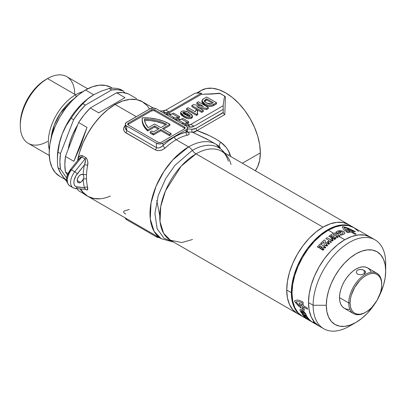 <?xml version="1.0" encoding="UTF-8"?>
<svg xmlns="http://www.w3.org/2000/svg" width="406" height="406" viewBox="0 0 406 406"><rect width="100%" height="100%" fill="white"/><g stroke="black" fill="none" stroke-linecap="round" stroke-linejoin="round"><path stroke-width="0.61" d="M80.515 174.778A4.664 2.695 -60 0 1 82.844 174.544A4.664 2.695 -60 0 1 83.2 174.824A4.664 2.695 -60 0 1 83.2 179.249A4.664 2.695 -60 0 1 80.515 182.395L77.211 180.492L77.769 182.284L79.251 182.837L81.291 181.842L83.2 179.249A56.926 32.866 120 0 0 84.377 187.729L75.846 186.669L74.8 185.694L74.141 184.238L73.912 182.395L74.141 180.294L75.846 175.889L84.377 164.983A56.926 32.866 120 0 0 83.2 174.824L82.022 174.326L79.87 175.219L78.678 176.478L77.465 178.889L77.211 180.492L80.515 182.395A4.664 2.695 -60 0 1 78.18 182.629A4.664 2.695 -60 0 1 77.465 178.889A4.664 2.695 -60 0 1 80.515 174.778M231.06 164.496A51.323 29.633 120 0 0 221.6 151.25A51.323 29.633 120 0 0 196.052 153.859A9.333 5.39 60 0 1 192.327 150.372L175.082 165.186L165.734 178.523L158.203 195.499L154.904 213.536L157.142 228.74L164.014 238.261L173.189 241.829L164.014 238.261L157.142 228.74L154.904 213.536L158.203 195.499L165.734 178.523L175.082 165.186L192.327 150.372A9.333 5.39 -120 0 0 188.597 146.886L176.194 139.725A54.592 31.521 120 0 0 165.12 147.992A2.334 0.903 47.3 0 1 162.994 145.49A56.926 32.866 -60 0 1 174.544 136.868A2.334 1.345 -120 0 0 176.194 139.725A54.592 31.521 120 0 0 165.12 147.992L162.923 149.51L160.329 150.448L157.701 150.621L155.422 149.921L124.85 132.112L123.774 130.311L123.723 128.169L125.525 125.134C122.932 128.017 122.998 130.565 125.728 132.777A2.334 1.345 120 0 0 126.702 130.473L126.702 126.012L125.693 125.139L125.337 124.104L126.124 122.612L149.799 108.869L153.098 108.077L156.396 108.869L186.09 126.012L187.1 126.885L187.455 127.915L187.1 128.946L186.09 129.824L162.994 143.156L159.695 143.942L156.396 143.156L126.702 126.012A4.664 2.695 180 0 1 125.337 124.104A4.664 2.695 180 0 1 126.702 122.201L149.799 108.869A4.664 2.695 180 0 1 156.396 108.869L186.09 126.012A4.664 2.695 180 0 1 187.455 127.915A4.664 2.695 180 0 1 186.09 129.824L162.994 143.156A4.664 2.695 180 0 1 156.396 143.156L126.702 126.012L126.702 130.473L156.396 147.617L156.396 143.156L156.396 147.617L158.01 148.012L159.817 147.652L162.314 146.155L162.994 145.49L162.994 143.156L162.994 145.49L168.708 140.73L174.544 136.868L180.381 133.99L186.09 132.158L186.09 129.824L186.09 132.158L186.887 132.057M182.248 114.736L181.558 115.329M224.985 153.204L215.89 144.186L207.233 139.228L192.774 132.346A54.592 31.521 120 0 0 187.821 132.133L188.897 133.117L189.16 133.985L188.602 134.696L187.267 135.208A54.592 31.521 120 0 0 176.194 139.725L188.597 146.886L172.748 159.969L163.948 171.388L156.092 186.176L151.022 202.939L150.276 218.971L154.113 231.405L161.299 238.738A54.592 31.521 -60 0 1 152.93 194.992A54.592 31.521 -60 0 1 188.597 146.886A54.592 31.521 -60 0 1 215.89 144.186A54.592 31.521 -60 0 1 220.311 147.738M215.926 144.201A54.592 31.521 120 0 0 188.597 146.886A9.333 5.39 60 0 1 192.327 150.372A52.958 30.577 -60 0 1 224.513 152.93A52.958 30.577 -60 0 0 192.327 150.372A9.333 5.39 -120 0 0 196.052 153.859L181.157 166.155L165.496 190.8L160.725 206.563L160.03 221.63L163.633 233.323L170.393 240.215L181.807 242.534L192.515 239.52M228.411 161.218C226.35 155.437 224.122 152.138 221.717 151.316A51.323 29.633 120 0 0 196.052 153.859A51.323 29.633 120 0 0 162.527 199.087A51.323 29.633 120 0 0 170.393 240.215L297.349 313.513A51.323 29.633 -60 0 1 289.483 272.385A51.323 29.633 -60 0 1 323.014 227.157L196.052 153.859L323.014 227.157A51.323 29.633 -60 0 1 348.678 224.614A51.323 29.633 -60 0 1 350.88 226.132A51.323 29.633 120 0 0 348.678 224.614L343.177 222.579L336.904 222.331L330.093 223.879L323.014 227.157L315.934 232.049L309.123 238.368L302.851 245.863L297.349 254.247L292.838 263.205L289.483 272.385L287.418 281.439L286.722 290.021L287.418 297.791L289.483 304.459L292.838 309.773L297.349 313.513L301.968 316.183A51.323 29.633 -60 0 1 291.341 292.685L286.722 290.021A51.323 29.633 120 0 0 297.349 313.513L292.838 309.773L289.483 304.459L287.418 297.791L286.722 290.021L291.341 292.685A51.323 29.633 -60 0 1 313.742 241.032A51.323 29.633 -60 0 1 353.296 227.284A51.323 29.633 -60 0 1 353.621 227.477L347.795 225.249L341.522 224.995L334.711 226.543L327.632 229.826L320.552 234.719L313.742 241.032L307.469 248.528L301.968 256.917L297.456 265.874L294.101 275.055L292.036 284.109L291.341 292.685L292.036 300.46L294.101 307.129L297.456 312.437L301.968 316.183A51.323 29.633 -60 0 0 302.303 316.37L301.968 316.183M150.215 131.869L150.215 133.011A34.992 20.204 0 0 0 152.402 134.396L152.402 133.254A34.992 20.204 180 0 1 150.215 131.869L151.874 130.91A32.663 18.859 0 0 0 153.417 131.925L159.203 128.585L154.584 125.916L147.703 129.884L145.109 127.093L143.303 124.104L142.328 120.988L142.212 117.821L149.905 118.06L157.325 119.262L164.11 121.379L169.926 124.297L162.501 128.585L171.078 133.533L169.429 134.487L160.852 129.534L153.427 133.823A34.992 20.204 180 0 1 152.402 133.254A34.992 20.204 180 0 1 150.215 131.869L151.874 130.91A32.663 18.859 180 0 0 153.417 131.925L159.203 128.585L154.584 125.916L154.584 127.058L147.703 131.031L147.703 129.884L154.584 125.916L154.584 127.058L147.703 131.031L147.703 129.884A34.992 20.204 180 0 1 142.156 118.968A34.992 20.204 180 0 1 142.212 117.821A34.992 20.204 180 0 1 169.926 124.297L162.501 128.585L171.078 133.533L171.078 134.68L169.429 135.629L160.852 130.676L153.427 134.965L153.427 133.823A34.992 20.204 180 0 1 152.402 133.254L152.402 134.396A34.992 20.204 0 0 0 153.427 134.965L153.427 133.823L160.852 129.534L160.852 130.676L160.852 129.534L169.429 134.487L169.429 135.629L169.429 134.487L171.078 133.533L171.078 134.68L169.429 135.629L160.852 130.676L153.427 134.965A34.992 20.204 180 0 1 152.402 134.396A34.992 20.204 180 0 1 150.215 133.011L150.215 131.869M196.489 93.152L201.188 90.442L206.436 88.498L212.424 88.259L218.925 89.736L225.685 92.867L232.44 97.536L238.941 103.566L244.93 110.721L250.177 118.725L254.486 127.276L257.688 136.04L259.662 144.683L260.327 152.869L259.662 160.289L257.688 166.658L255.308 170.713A48.994 28.288 -120 0 0 260.327 152.869L242.367 163.237L260.327 152.869A48.994 28.288 -120 0 0 238.941 103.566A48.994 28.288 -120 0 0 201.188 90.442L197.676 93.152M224.716 96.12L224.163 98.44L224.716 96.12L219.367 93.182A48.994 28.288 -120 0 0 219.367 93.182L210.024 94.126L219.367 93.182A48.994 28.288 60 0 1 219.377 93.187L220.052 93.426L212.003 94.019L201.432 94.293L201.432 93.152L169.023 111.868L201.432 93.152L195.164 93.152L165.887 110.056L195.164 93.152L201.432 93.152L201.432 94.293L168.764 113.157L170.921 114.406L168.764 113.157L201.432 94.293L220.052 93.426L224.716 96.12L225.396 96.664L224.828 114.553L197.037 130.6L209.415 135.655L215.165 138.639L220.58 142.049L226.106 147.307L228.243 150.494L230.816 156.376M110.407 196.037A54.592 31.521 -60 0 1 87.858 196.337L83.057 192.358L80.632 188.932A54.592 31.521 120 0 0 87.858 196.337A54.592 31.521 -60 0 1 80.632 188.932L82.824 192.084L87.935 196.382M75.384 188.465A2.334 1.842 -84.9 0 0 77.211 187.09A2.334 1.842 95.1 0 1 75.354 188.46A2.334 1.842 95.1 0 1 74.74 188.262A11.662 6.735 -60 0 1 73.029 187.734A11.662 6.735 -60 0 1 74.74 171.768L71.441 169.86L81.738 157.051L71.441 169.86L74.74 171.768L85.037 158.954L81.738 157.051A2.334 1.345 120 0 0 82.448 155.676C79.906 155.295 78.333 156.655 77.729 159.761A2.334 0.974 -169 0 1 78.114 160.035A2.334 0.974 11 0 0 77.729 159.761A54.592 31.521 -60 0 0 77.546 160.746L79.49 152.595L83.057 142.826L87.858 133.3L93.71 124.378L100.383 116.41L107.626 109.691L115.157 104.484L114.167 103.916L115.157 104.484L108.798 108.767L102.616 114.147L96.775 120.48L91.431 127.591L86.742 135.294L82.824 143.369L79.794 151.6L77.729 159.761A54.592 31.521 120 0 0 77.546 160.746A54.592 31.521 -60 0 1 115.157 104.484L122.688 100.998L129.93 99.353L136.604 99.617L142.45 101.784L136.604 99.617L129.93 99.353L122.688 100.998L115.157 104.484A54.592 31.521 -60 0 1 142.45 101.784L147.251 105.768L149.57 109.001L147.251 105.768L142.45 101.784A54.592 31.521 120 0 0 115.157 104.484L136.269 116.679L115.157 104.484A54.592 31.521 120 0 0 77.729 159.761L78.81 157.107L80.804 155.498L82.448 155.676L85.752 157.579L86.478 158.213L87.422 160.121L87.803 162.304L87.625 165.475A54.592 31.521 120 0 0 86.493 174.915L86.493 179.158A54.592 31.521 120 0 0 87.625 187.293L87.818 189.064L87.28 190.059L85.438 189.363M180.162 119.74L178.001 118.491L179.493 117.628L176.326 119.207L174.758 119.379A57.627 33.272 120 0 0 174.585 119.369A57.627 33.272 120 0 1 174.758 119.379A9.333 5.39 120 0 0 178.001 118.491L180.162 119.74M224.163 98.44L223.209 105.438L224.163 98.44M189.399 125.073L187.237 123.825L188.729 122.962L185.562 124.54L183.999 124.713A57.627 33.272 120 0 0 183.822 124.703A57.627 33.272 120 0 1 183.999 124.713A9.333 5.39 120 0 0 187.237 123.825L189.399 125.073M191.855 106.682L201.752 112.396L203.294 111.508L201.752 112.396L191.855 106.682L191.855 105.54L191.855 106.682M199.6 108.229L206.695 109.544L208.308 108.615L206.695 109.544L199.6 108.229M196.869 103.789L200.422 105.844L196.869 103.789L196.869 102.647L203.325 106.372L193.52 104.581L191.855 105.54L201.752 111.254L201.752 112.396L201.752 111.254L203.294 110.366L203.294 111.508L203.294 110.366L196.687 106.55L206.695 108.402L206.695 109.544L206.695 108.402L208.308 107.468L208.308 108.615L208.308 107.468L198.412 101.754L196.869 102.647L196.869 103.789M202.168 101.094L202.081 102.495L203.101 103.784L205.614 105.387L208.045 106.301M208.928 106.479L212.054 106.296L216.535 103.865L213.541 105.59C210.425 106.986 207.466 106.753 204.675 104.88L201.939 101.865L201.939 100.724L204.675 103.738L204.675 104.88L204.675 103.738C207.466 105.606 210.425 105.844 213.541 104.449L213.541 105.59L213.541 104.449L216.535 102.718L216.535 103.865L216.535 102.718L206.639 97.004L203.553 98.785L201.939 100.724M186.582 109.727L196.484 115.441L197.747 114.71L196.484 115.441L196.484 114.299L197.747 113.568L197.747 114.71L197.199 112.218L197.641 110.808L197.641 111.954L197.641 110.808L195.966 109.843L195.327 111.848L188.125 107.691L186.582 108.585L186.582 109.727L186.582 108.585L196.484 114.299L196.484 115.441L186.582 109.727M180.695 113.345L180.777 114.39L181.797 115.532L184.689 117.37L187.384 118.516M188.43 118.745L191.109 118.506L192.17 117.77L192.419 117.146M216.302 93.725L216.033 93.745M224.888 96.273L225.396 96.664L224.828 114.553L223.767 113.705L223.209 112.426L196.098 128.342L193.972 129.189L192.013 129.275A56.926 32.866 120 0 0 187.455 129.022A56.926 32.866 -60 0 1 192.013 129.275L196.098 128.342L223.229 112.68L223.767 113.705L224.828 114.553L197.037 130.6C205.7 133.518 213.546 137.335 220.58 142.049C224.843 145.14 227.954 149.098 229.923 153.925A9.333 3.791 -21.2 0 0 228.487 155.229A9.333 3.791 158.8 0 1 229.923 153.925M223.209 109.346L223.209 112.426L223.209 109.346L193.931 126.246L223.209 109.346L223.209 105.722L190.795 124.439L187.587 125.327A59.022 34.079 120 0 0 184.857 125.297A59.022 34.079 120 0 1 187.587 125.327A9.333 5.39 120 0 0 190.795 124.439L223.209 105.722L223.209 109.346M223.209 105.438L223.209 105.722M148.2 127.697L154.584 124.013L160.852 127.631L166.638 124.292L161.832 122.12L156.406 120.501L150.56 119.496L144.49 119.136L145.465 123.546L148.2 127.697A32.663 18.859 180 0 1 144.49 119.136A32.663 18.859 180 0 1 166.638 124.292L160.852 127.631L154.584 124.013L148.2 127.697M184.903 128.489A2.334 1.345 0 0 0 184.441 128.108L184.441 126.961L184.441 128.108L154.747 110.965L154.747 109.818L154.747 110.965A2.334 1.345 0 0 0 151.448 110.965L151.448 109.818L151.448 110.965L128.352 124.297L128.352 123.155L151.448 109.818A2.334 1.345 180 0 1 154.747 109.818L184.441 126.961A2.334 1.345 180 0 1 185.126 127.915A2.334 1.345 180 0 1 184.441 128.869L161.344 142.201L184.441 128.869L185.126 127.915L184.441 126.961L154.747 109.818L153.098 109.427L151.448 109.818L128.352 123.155L127.672 124.104L128.352 125.058L158.046 142.201L159.695 142.597L161.344 142.201A2.334 1.345 180 0 1 158.046 142.201L128.352 125.058A2.334 1.345 180 0 1 127.672 124.104A2.334 1.345 180 0 1 128.352 123.155L128.352 124.297A2.334 1.345 0 0 0 127.89 124.678M91.431 197.92L96.775 198.869M165.887 110.056L162.679 110.945A59.022 34.079 120 0 0 159.949 110.919A59.022 34.079 120 0 1 162.679 110.945A9.333 5.39 120 0 0 165.887 110.056L169.023 111.868L165.887 110.056M163.08 112.726A59.022 34.079 -60 0 1 165.81 112.756L169.023 111.868A9.333 5.39 -60 0 1 165.81 112.756L162.679 110.945L165.81 112.756A59.022 34.079 -60 0 0 163.08 112.726M168.764 113.157L165.521 114.045A57.627 33.272 120 0 0 165.343 114.035A57.627 33.272 120 0 1 165.521 114.045A9.333 5.39 120 0 0 168.764 113.157M172.322 113.771L169.109 114.659A59.022 34.079 120 0 0 166.379 114.629A59.022 34.079 120 0 1 169.109 114.659A9.333 5.39 120 0 0 172.322 113.771L173.555 113.061L172.322 113.771L178.259 117.197L172.322 113.771M173.555 113.061L179.493 116.486L178.259 117.197L179.493 116.486L179.493 117.628L179.493 116.486L173.555 113.061M172.317 118.06A59.022 34.079 -60 0 1 175.047 118.09L178.259 117.197A9.333 5.39 -60 0 1 175.047 118.09L169.109 114.659L175.047 118.09A59.022 34.079 -60 0 0 172.317 118.06M187.262 127.149A59.022 34.079 -60 0 1 190.718 127.139L193.931 126.246L190.795 124.439L193.931 126.246A9.333 5.39 -60 0 1 190.718 127.139L187.587 125.327L190.718 127.139A59.022 34.079 -60 0 0 187.262 127.149M181.558 119.105L178.351 119.993A59.022 34.079 120 0 0 175.62 119.963A59.022 34.079 120 0 1 178.351 119.993A9.333 5.39 120 0 0 181.558 119.105L182.791 118.39L181.558 119.105L187.496 122.531L181.558 119.105M182.791 118.39L188.729 121.82L187.496 122.531L188.729 121.82L188.729 122.962L188.729 121.82L182.791 118.39M181.558 123.394A59.022 34.079 -60 0 1 184.288 123.424L187.496 122.531A9.333 5.39 -60 0 1 184.288 123.424L178.351 119.993L184.288 123.424A59.022 34.079 -60 0 0 181.558 123.394M166.526 114.624L165.521 114.045L166.526 114.624M175.762 119.958L174.758 119.379L175.762 119.958M184.999 125.292L183.999 124.713L184.999 125.292M125.652 129.331L126.702 130.473A2.334 1.345 -60 0 1 125.728 132.777L155.422 149.921A2.334 1.345 120 0 0 156.396 147.617A2.334 1.345 -60 0 1 155.422 149.921C158.822 151.24 162.055 150.596 165.12 147.992A2.334 0.903 -132.7 0 1 162.994 145.49C160.872 147.688 158.67 148.398 156.396 147.617L126.702 130.473L125.337 127.748L125.652 129.331M125.342 217.981A4.664 2.695 0 0 0 126.702 219.732L126.702 218.763L126.702 219.732L156.396 236.876L156.396 235.906L156.396 236.876A4.664 2.695 0 0 0 159.431 237.657M159.695 237.662L156.396 236.876L126.702 219.732L125.693 218.859L125.337 217.824M158.213 129.154L154.584 127.058L158.213 129.154M163.491 129.154L169.926 125.439L169.926 124.297L169.926 125.439L163.491 129.154M142.156 118.968L142.156 120.11A34.992 20.204 0 0 0 147.703 131.031L145.109 128.24L143.303 125.246L142.328 122.13L142.156 120.054M184.441 128.108L154.747 110.965L153.098 110.569L151.448 110.965L128.352 124.297M144.49 120.277L150.56 120.638L156.406 121.648L161.832 123.262L165.597 124.891A32.663 18.859 0 0 0 144.566 120.277M219.352 146.602A9.333 3.304 129.1 0 1 220.58 142.049A9.333 3.304 -50.9 0 0 219.352 146.602M209.587 140.542L192.774 132.346L194.794 131.97L197.037 130.6A2.334 1.345 60 0 1 196.098 128.342A2.334 1.345 -120 0 0 197.037 130.6L192.774 132.346A2.334 1.857 98.9 0 1 192.013 129.275A2.334 1.857 -81.1 0 0 192.774 132.346A54.592 31.521 120 0 0 187.821 132.133C189.78 133.604 189.597 134.63 187.267 135.208A54.592 31.521 120 0 0 176.194 139.725A2.334 1.345 60 0 1 174.544 136.868A56.926 32.866 -60 0 1 186.09 132.158A2.334 1.675 -103 0 0 187.267 135.208A2.334 1.675 77 0 1 186.09 132.158L187.455 131.661L187.623 132.31L187.151 131.909A2.334 1.649 125.3 0 1 186.593 130.783L186.958 131.742M223.168 152.159L222.782 150.87M126.002 125.495L125.647 126.241M187.521 132.082A2.334 1.649 125.3 0 0 187.821 132.133L187.344 132.021M129.235 209.45A54.592 31.521 -60 0 1 125.525 210.536C122.927 211.201 122.998 212.389 125.728 214.094M187.242 131.605L187.821 132.133M67.315 178.584L68.198 174.265L70.614 170.084A2.334 0.492 38.8 0 1 70.446 169.571A2.334 0.492 38.8 0 1 71.441 169.86A11.662 6.735 120 0 0 69.73 185.831L73.029 187.734L75.354 188.46L85.417 189.358L84.671 188.09L85.509 189.318M71.441 186.359A11.662 6.735 -60 0 1 69.538 185.709A11.662 6.735 -60 0 1 71.441 169.86A2.334 0.492 -141.2 0 0 70.446 169.571L79.282 158.584M85.037 189.181C85.747 189.506 85.524 189.023 84.377 187.729A56.926 32.866 -60 0 1 83.2 179.249A4.664 2.695 120 0 0 83.2 174.824A56.926 32.866 -60 0 1 84.377 164.983C85.524 162.42 85.747 160.411 85.037 158.954L74.74 171.768A2.334 0.492 38.8 0 1 77.211 173.89L84.377 164.983L85.153 162.679M84.377 187.729A2.334 1.634 166 0 1 87.625 187.293A2.334 1.634 -14 0 0 84.377 187.729L77.211 187.09A9.333 5.39 -60 0 1 77.211 173.89A2.334 0.492 -141.2 0 0 74.74 171.768A11.662 6.735 120 0 0 72.836 187.613M85.037 158.954L81.738 157.051A2.334 1.345 -60 0 0 82.448 155.676L85.752 157.579A2.334 1.345 -60 0 1 85.037 158.954A2.334 1.345 120 0 0 85.752 157.579C87.686 159.731 88.31 162.359 87.625 165.475A2.334 0.974 11 0 0 84.377 164.983A2.334 0.974 -169 0 1 87.625 165.475A54.592 31.521 120 0 0 86.493 174.915A2.334 1.279 2.3 0 0 83.2 174.824A2.334 1.279 -177.7 0 1 86.493 174.915L86.493 179.158A2.334 1.411 -2.4 0 0 83.2 179.249A2.334 1.411 177.6 0 1 86.493 179.158A54.592 31.521 120 0 0 87.625 187.293L87.28 190.059L85.57 189.384M81.738 157.051L79.368 158.477L78.581 159.604M206.766 98.861L213.323 102.647L211.013 103.88L206.294 102.891L204.182 100.906L206.766 98.861L206.766 100.003L206.766 98.861L213.323 102.647L211.013 103.88L209.714 104.083L206.583 103.058L204.69 101.764L204.188 100.85L205.446 99.622L205.446 100.764L205.446 99.622L206.766 98.861M204.619 101.317L206.766 100.003L212.328 103.215L206.766 100.003L204.436 101.485M216.535 102.718L206.639 97.004L202.751 99.323L201.944 100.647L202.503 102.023L203.837 103.215L206.629 104.702L208.938 105.337L212.054 105.154L216.535 102.718M198.412 101.754L208.308 107.468L206.695 108.402L196.687 106.55L203.294 110.366L201.752 111.254L191.855 105.54L193.52 104.581L203.325 106.372L196.869 102.647L198.412 101.754M195.316 111.843L188.125 107.691L186.582 108.585L196.484 114.299L197.747 113.568L197.199 112.198L197.641 110.808L195.966 109.843L195.327 111.848M192.419 115.913L192.419 117.06L191.536 118.298L191.536 117.151L191.536 118.298C188.623 119.059 186.07 118.598 183.882 116.923L183.882 115.781C186.07 117.456 188.623 117.913 191.536 117.151L192.419 115.913L189.171 112.746C186.978 111.061 184.42 110.605 181.502 111.371L180.619 112.604L183.882 115.781L183.882 116.923L180.619 113.751L180.619 112.604M187.481 113.7C189.201 114.401 190.038 115.253 189.988 116.263L185.552 114.817C183.827 114.116 182.994 113.264 183.05 112.259L187.481 113.7L187.481 114.847L187.481 113.7L189.343 114.862L190.236 115.908L189.703 116.375L188.394 116.238L184.598 114.248L182.837 112.812L183.05 112.259L183.05 113.132L183.182 112.193L184.334 112.193L187.481 113.7M189.795 116.349L187.481 114.847L183.05 113.401M191.536 117.151L192.419 116.004L191.916 114.766L187.516 111.873L183.502 110.853L181.71 111.259L180.695 112.203L180.777 113.249L181.797 114.39L185.532 116.649L188.978 117.654L191.536 117.151M182.796 112.614L183.05 112.259M190.236 115.908L189.988 116.263M183.182 113.34L184.375 113.345M184.918 113.528L190.094 116.664M77.653 124.952A43.858 25.324 120 0 0 68.183 149.362L69.842 142.278L72.71 134.432L77.653 124.952M47.517 141.44A38.494 22.223 -60 0 1 20.3 125.728A38.494 22.223 -60 0 1 47.517 78.581L45.868 79.535A36.159 20.879 120 0 0 20.3 123.82L20.792 117.776L22.249 111.396L24.609 104.931L27.791 98.617L31.663 92.71L36.083 87.432L40.879 82.981L47.517 78.581A38.494 22.223 120 0 0 22.371 112.503A38.494 22.223 120 0 0 28.273 143.348L49.238 155.452M75.562 94.771L47.517 78.581L75.562 94.771A38.494 22.223 120 0 0 49.278 149.545A38.494 22.223 -60 0 1 75.562 94.771L76.298 96.658L75.562 94.771A38.494 22.223 -60 0 1 82.636 91.766A38.494 22.223 120 0 0 75.562 94.771M84.032 193.895L78.586 190.754L77.084 188.617L78.586 190.754L84.032 193.895M85.62 195.047L83.996 193.865L79.921 188.866L83.996 193.865L86.453 195.438M65.437 172.042L68.025 173.535L65.437 172.042L67.467 174.935L65.437 172.042A54.592 31.521 120 0 1 65.437 156.442L78.586 122.541L87.001 127.398L80.733 145.505L73.851 161.299L65.437 156.442L64.843 164.587L65.437 172.042M90.289 107.986A54.592 31.521 120 0 0 78.586 122.541L87.001 127.398L73.851 161.299L65.437 156.442L78.586 122.541L84.144 114.837L90.289 107.986L116.593 92.796L125.007 97.653L98.704 112.843L90.289 107.986L98.704 112.843L120.262 100.399L125.007 97.653L116.593 92.796L90.289 107.986M93.71 94.771L85.463 90.01A51.323 29.633 120 0 0 51.932 135.239A51.323 29.633 120 0 0 59.799 176.366L55.287 172.621L51.932 167.313L49.867 160.644L49.167 152.869L49.867 144.292L51.932 135.239L55.287 126.058L59.799 117.101L65.3 108.712L71.573 101.216L78.383 94.902L85.463 90.01L92.543 86.727L99.348 85.179L105.626 85.433L111.122 87.468A51.323 29.633 120 0 0 85.463 90.01L93.71 94.771L100.977 91.274L109.173 88.513L111.645 89.939A54.592 31.521 -60 0 1 123.348 90.985L120.871 89.559A54.592 31.521 120 0 0 109.173 88.513L111.645 89.939L85.341 105.129L82.87 103.697A54.592 31.521 120 0 0 71.167 118.258L73.638 119.684A54.592 31.521 -60 0 1 85.341 105.129L82.87 103.697L87.635 98.988L93.71 94.771A51.323 29.633 120 0 0 62.28 133.873A51.323 29.633 -60 0 1 93.71 94.771A51.323 29.633 -60 0 1 93.984 94.613A51.323 29.633 120 0 0 93.71 94.771L100.977 91.274L109.173 88.513A54.592 31.521 -60 0 1 120.871 89.559L123.348 90.985L124.627 92.807L123.348 90.985L117.796 89.696L111.645 89.939L85.341 105.129L79.195 111.98L73.638 119.684L60.489 153.58L58.012 152.154A54.592 31.521 120 0 0 58.012 167.759L60.489 169.185A54.592 31.521 -60 0 1 60.489 153.58L58.012 152.154L59.55 142.826L62.28 133.873L66.219 125.632L71.167 118.258L73.638 119.684L60.489 153.58L59.89 161.73L60.489 169.185L66.726 178.061L60.489 169.185L58.012 167.759A54.592 31.521 -60 0 1 57.419 160.299A54.592 31.521 -60 0 1 58.012 152.154L59.55 142.826L62.28 133.873L66.219 125.632L71.167 118.258A54.592 31.521 -60 0 1 82.87 103.697L87.635 98.988L93.71 94.771M57.434 158.934A51.323 29.633 -60 0 1 62.28 133.873A51.323 29.633 120 0 0 57.419 157.635L57.419 160.299M66.655 180.234A51.323 29.633 -60 0 1 62.28 175.778L59.555 171.388L58.012 167.759L60.758 173.479L66.229 180.878L62.28 175.778M51.09 138.309A36.159 20.879 -60 0 1 73.811 98.957L60.398 113.137L54.292 124.982L51.09 138.309M77.307 188.932A54.592 31.521 -60 0 1 75.257 188.45L77.307 188.932M66.848 181.614L66.229 180.878L66.848 181.614M128.296 93.842A54.592 31.521 120 0 0 116.593 92.796L122.744 92.553L128.296 93.842L136.71 98.699L128.296 93.842M153.361 108.082L140.288 100.536M85.554 195.007L87.858 196.337L93.71 198.504L100.383 198.773M81.444 157.411L81.54 156.98A49.578 28.623 -60 0 0 81.449 157.411M87.732 88.782L66.767 76.673A38.494 22.223 120 0 0 47.517 78.581A38.494 22.223 -60 0 1 74.74 94.293M73.851 161.299L87.001 127.398L80.733 145.505L73.851 161.299M359.168 269.488L361.858 269.543L364.253 270.401L364.253 273.827L360.954 274.806L357.656 274.212L356.377 272.71L356.641 270.949L357.656 270.02L360.041 269.401L362.736 269.762L365.268 271.223L365.532 272.563L364.258 273.827L360.954 274.806L357.656 274.212L356.377 272.71L356.641 270.949M358.468 231.41L353.956 227.664L370.45 237.19L364.953 235.15L358.676 234.901L351.87 236.449L344.79 239.733A51.323 29.633 -60 0 1 370.45 237.19A51.323 29.633 -60 0 1 372.657 238.703A51.323 29.633 120 0 0 370.45 237.19A51.323 29.633 120 0 0 330.9 250.938A51.323 29.633 120 0 0 308.494 302.592A51.323 29.633 120 0 0 319.126 326.089A51.323 29.633 -60 0 1 311.26 284.961A51.323 29.633 -60 0 1 344.79 239.733L337.706 244.625L330.9 250.938L324.627 258.434L319.126 266.823L314.614 275.775L311.26 284.961L309.194 294.015L308.494 302.592L309.194 310.367L311.26 317.035L314.614 322.344L319.126 326.089L323.744 328.753A51.323 29.633 -60 0 1 313.117 305.256L308.494 302.592L313.117 305.256A51.323 29.633 120 0 0 349.409 326.211L356.006 322.4A41.996 24.243 -60 0 1 326.312 305.256L313.117 305.256L326.312 305.256L326.881 298.237L328.571 290.833L331.316 283.322L335.011 275.994L339.507 269.127L344.643 262.997L350.216 257.83L356.006 253.826L361.797 251.141L367.369 249.878L372.505 250.081L377.001 251.745L380.696 254.811L383.442 259.155L385.132 264.61L385.7 270.969A41.996 24.243 -60 0 1 379.057 296.421L383.442 285.398L385.132 277.988L385.7 270.969L385.7 263.352L385.7 270.969A41.996 24.243 -60 0 0 356.006 253.826A41.996 24.243 -60 0 0 326.312 305.256L326.881 311.62L328.571 317.076L331.316 321.42L335.011 324.48L339.507 326.15L344.643 326.353L350.216 325.089L356.006 322.405L361.797 318.4L367.369 313.234L374.728 303.916A41.996 24.243 -60 0 1 356.006 322.4M352.87 324.018A51.323 29.633 -60 0 1 323.744 328.753M365.578 312.3A23.33 13.469 -60 0 1 353.58 313.65A23.33 13.469 -60 0 1 348.749 302.972L339.507 297.639A23.33 13.469 120 0 0 344.344 308.316L346.841 309.245L349.693 309.357M371.246 272.025L369.724 269.614L367.669 267.909A23.33 13.469 120 0 0 349.693 274.162A23.33 13.469 120 0 0 339.507 297.639L348.749 302.972A23.33 13.469 -60 0 1 358.929 279.495A23.33 13.469 -60 0 1 376.91 273.243A23.33 13.469 -60 0 1 381.741 283.926A23.33 13.469 120 0 0 365.243 274.4A23.33 13.469 120 0 0 348.749 302.972L350.068 302.972A22.396 12.931 -60 0 1 365.902 275.542A22.396 12.931 -60 0 1 381.741 284.687L381.741 283.926L381.741 284.687A22.396 12.931 -60 0 1 365.902 312.118A22.396 12.931 -60 0 1 350.068 302.972L348.749 302.972A23.33 13.469 120 0 0 365.243 312.498L362.817 313.549L359.843 314.224L357.107 314.112L354.707 313.224L352.738 311.59L351.271 309.276L350.373 306.363L350.068 302.972L350.373 299.227L351.271 295.279L354.707 287.362L359.843 280.434L362.817 277.679L365.902 275.542L368.993 274.111L371.967 273.436L374.702 273.542L377.103 274.431L379.072 276.065L380.534 278.384L381.437 281.292L381.741 284.687L381.437 288.427L380.534 292.381L377.103 300.293L371.967 307.225L368.993 309.981L365.902 312.118M221.717 151.316L348.678 224.614A51.323 29.633 120 0 0 309.123 238.368A51.323 29.633 120 0 0 286.722 290.021L287.418 281.439L289.483 272.385L292.838 263.205L297.349 254.247L302.851 245.863L309.123 238.368L315.934 232.049L323.014 227.157L330.093 223.879L336.904 222.331L343.177 222.579L348.678 224.614L353.296 227.284M376.91 273.243L367.669 267.909L365.172 266.986L362.319 266.869L359.224 267.574L356.006 269.066L352.789 271.289L349.693 274.162L346.841 277.567L344.339 281.378L342.288 285.448L340.766 289.625L339.827 293.741L339.507 297.639L339.827 301.171L340.766 304.206L342.288 306.616L344.339 308.316L353.58 313.65M385.7 263.352A51.323 29.633 120 0 0 349.409 242.397A51.323 29.633 120 0 0 313.117 305.256A51.323 29.633 -60 0 1 335.518 253.608A51.323 29.633 -60 0 1 375.068 239.855A51.323 29.633 -60 0 1 385.7 263.352M364.253 273.827L364.253 270.401L365.532 271.665L365.161 273.126M365.532 271.665L365.623 272.116M375.068 239.855L370.45 237.19L364.953 235.15L358.676 234.901L351.87 236.449L344.79 239.733L338.289 236.033A51.323 29.633 -60 0 1 338.34 236.008L337.843 235.724L336.472 236.566A51.323 29.633 120 0 0 333.123 238.829L332.093 238.236A51.323 29.633 -60 0 1 334.158 236.799L333.372 236.581A51.323 29.633 120 0 0 331.555 237.85L330.555 237.271A51.323 29.633 -60 0 1 332.372 236.003L331.88 235.485A51.323 29.633 120 0 0 329.819 236.921L328.784 236.322A51.323 29.633 -60 0 1 332.133 234.064L333.514 233.222L328.292 230.207A51.323 29.633 120 0 0 294.761 275.435A51.323 29.633 120 0 0 302.627 316.563L307.86 319.583A51.323 29.633 -60 0 1 307.707 319.497L309.123 320.309L307.707 319.497A51.323 29.633 120 0 0 307.86 319.583L319.126 326.089L314.614 322.344L311.26 317.035L309.194 310.367L308.494 302.592L309.194 294.015L311.26 284.961L314.614 275.775L319.126 266.823L324.627 258.434L330.9 250.938L337.706 244.625L344.79 239.733L338.437 236.064L339.69 236.312L338.289 236.033A51.323 29.633 120 0 1 338.34 236.008A51.323 29.633 -60 0 1 338.533 235.896L338.843 235.957A51.323 29.633 -60 0 1 339.375 235.663L339.274 235.485A51.323 29.633 -60 0 1 339.517 235.353L339.964 236.155A51.323 29.633 120 0 0 339.69 236.312A51.323 29.633 -60 0 1 339.964 236.155L339.517 235.353A51.323 29.633 120 0 0 339.274 235.485L339.375 235.663A51.323 29.633 120 0 0 338.843 235.957L338.533 235.896A51.323 29.633 120 0 0 338.34 236.008L337.843 235.724C338.548 234.967 338.34 234.262 337.224 233.612C338.34 234.262 338.548 234.967 337.843 235.724L336.472 236.566A51.323 29.633 -60 0 0 333.123 238.829L332.093 238.236A51.323 29.633 120 0 1 334.158 236.799L333.372 236.581A51.323 29.633 -60 0 0 331.555 237.85L330.555 237.271A51.323 29.633 120 0 1 332.372 236.003L331.88 235.485A51.323 29.633 -60 0 0 329.819 236.921L328.784 236.322A51.323 29.633 120 0 1 332.133 234.064L333.514 233.222L335.488 233.019L337.224 233.612L335.488 233.019L333.514 233.222L328.292 230.207L321.212 235.099L314.401 241.413L308.129 248.908L302.627 257.297L298.116 266.255L294.761 275.435L292.696 284.489L292 293.066L292.696 300.841L294.761 307.509L298.116 312.818L302.627 316.563M310.864 321.121A51.323 29.633 -60 0 1 310.514 320.836L310.24 320.659A51.323 29.633 -60 0 1 310.093 320.537L311.341 321.339A51.323 29.633 120 0 0 311.503 321.466L310.894 321.182A51.323 29.633 -60 0 1 310.732 321.055L310.732 321.055A51.323 29.633 120 0 0 310.894 321.182L311.503 321.466A51.323 29.633 -60 0 1 311.341 321.339L310.093 320.537A51.323 29.633 120 0 0 310.24 320.659L310.514 320.836A51.323 29.633 120 0 0 310.864 321.121M308.129 318.36A51.323 29.633 -60 0 1 307.946 318.131L307.586 317.923A51.323 29.633 -60 0 1 307.479 317.786L308.413 318.324A51.323 29.633 120 0 0 308.743 318.74L307.992 318.421A51.323 29.633 -60 0 1 307.855 318.253L308.159 318.395L307.855 318.253A51.323 29.633 120 0 0 307.992 318.421L308.743 318.74A51.323 29.633 -60 0 1 308.413 318.324L307.479 317.786A51.323 29.633 120 0 0 307.586 317.923L307.946 318.131A51.323 29.633 120 0 0 308.129 318.36M322.435 249.431L323.643 249.279L322.932 248.868A51.323 29.633 -60 0 1 323.115 248.66L324.049 249.198A51.323 29.633 120 0 0 323.765 249.517L322.613 249.665L323.277 250.05A51.323 29.633 120 0 0 323.1 250.253L322.176 249.726A51.323 29.633 -60 0 1 322.435 249.431A51.323 29.633 120 0 0 322.176 249.726L323.1 250.253A51.323 29.633 -60 0 1 323.277 250.05L322.613 249.665L323.765 249.517A51.323 29.633 -60 0 1 324.049 249.198L323.115 248.66A51.323 29.633 120 0 0 322.932 248.868L323.643 249.279L322.435 249.431M332.062 240.545A51.323 29.633 -60 0 1 332.6 240.129L332.499 239.926A51.323 29.633 -60 0 1 332.722 239.753L333.174 240.667A51.323 29.633 120 0 0 332.925 240.859L331.494 240.712A51.323 29.633 -60 0 1 331.743 240.514L332.062 240.545L331.743 240.514A51.323 29.633 120 0 0 331.494 240.712L332.925 240.859A51.323 29.633 -60 0 1 333.174 240.667L332.722 239.753A51.323 29.633 120 0 0 332.499 239.926L332.6 240.129A51.323 29.633 120 0 0 332.062 240.545M337.041 237.216A51.323 29.633 -60 0 1 337.386 237.002L337.026 236.794A51.323 29.633 -60 0 1 337.229 236.668L338.162 237.205A51.323 29.633 120 0 0 337.543 237.591L336.269 237.271A51.323 29.633 -60 0 1 336.528 237.104L337.041 237.216L336.528 237.104A51.323 29.633 120 0 0 336.269 237.271L337.543 237.591A51.323 29.633 -60 0 1 338.162 237.205L337.229 236.668A51.323 29.633 120 0 0 337.026 236.794L337.386 237.002A51.323 29.633 120 0 0 337.041 237.216M330.332 239.576A51.323 29.633 -60 0 1 331.661 238.561L332.687 239.149A51.323 29.633 120 0 0 328.845 242.255L327.82 241.661A51.323 29.633 -60 0 1 329.159 240.519L325.845 238.606A51.323 29.633 -60 0 1 327.018 237.662L330.332 239.576L327.018 237.662A51.323 29.633 120 0 0 325.845 238.606L329.159 240.519A51.323 29.633 120 0 0 327.82 241.661L328.845 242.255A51.323 29.633 -60 0 1 332.687 239.149L331.661 238.561A51.323 29.633 120 0 0 330.332 239.576M325.607 243.681A51.323 29.633 -60 0 1 327.434 241.996L328.464 242.59A51.323 29.633 120 0 0 325.165 245.711L324.216 244.94L323.952 241.864A51.323 29.633 120 0 0 321.867 243.889L320.776 243.26A51.323 29.633 -60 0 1 324.338 239.895L325.379 240.809L325.607 243.681L325.379 240.809L324.338 239.895A51.323 29.633 120 0 0 320.776 243.26L321.867 243.889A51.323 29.633 -60 0 1 323.952 241.864L324.216 244.94L325.165 245.711A51.323 29.633 -60 0 1 328.464 242.59L327.434 241.996A51.323 29.633 120 0 0 325.607 243.681M324.465 246.427A51.323 29.633 120 0 0 321.699 249.451L320.674 248.858A51.323 29.633 -60 0 1 322.334 247.005L321.735 246.66A51.323 29.633 120 0 0 320.156 248.416L319.157 247.838A51.323 29.633 -60 0 1 320.735 246.082L320.055 245.691A51.323 29.633 120 0 0 318.395 247.543L317.36 246.944A51.323 29.633 -60 0 1 320.126 243.925L324.465 246.427L320.126 243.925A51.323 29.633 120 0 0 317.36 246.944L318.395 247.543A51.323 29.633 -60 0 1 320.055 245.691L320.735 246.082A51.323 29.633 120 0 0 319.157 247.838L320.156 248.416A51.323 29.633 -60 0 1 321.735 246.66L322.334 247.005A51.323 29.633 120 0 0 320.674 248.858L321.699 249.451A51.323 29.633 -60 0 1 324.465 246.427M327.703 245.412A51.323 29.633 120 0 0 327.074 246.031L325.891 245.737A51.323 29.633 -60 0 1 326.084 245.544L326.576 245.625A51.323 29.633 -60 0 1 326.916 245.29L326.556 245.082A51.323 29.633 -60 0 1 326.769 244.874L327.703 245.412L326.769 244.874A51.323 29.633 120 0 0 326.556 245.082L326.916 245.29A51.323 29.633 120 0 0 326.576 245.625L326.084 245.544A51.323 29.633 120 0 0 325.891 245.737L327.074 246.031A51.323 29.633 -60 0 1 327.703 245.412M334.61 238.383L335.787 238.591L334.98 238.124A51.323 29.633 -60 0 1 335.178 237.992L336.112 238.53A51.323 29.633 120 0 0 335.762 238.774L334.63 238.596L335.026 239.286A51.323 29.633 120 0 0 334.671 239.545L333.737 239.002A51.323 29.633 -60 0 1 333.945 238.855L334.752 239.317L334.311 238.596A51.323 29.633 -60 0 1 334.61 238.383A51.323 29.633 120 0 0 334.311 238.596L334.752 239.317L333.945 238.855A51.323 29.633 120 0 0 333.737 239.002L334.671 239.545A51.323 29.633 -60 0 1 335.026 239.286L334.63 238.596L335.762 238.774A51.323 29.633 -60 0 1 336.112 238.53L335.178 237.992A51.323 29.633 120 0 0 334.98 238.124L335.787 238.591L334.61 238.383M331.088 242.128A51.323 29.633 -60 0 1 331.469 241.809L331.631 241.9A51.323 29.633 120 0 0 330.692 242.692L330.53 242.6A51.323 29.633 -60 0 1 330.91 242.275L330.139 241.829A51.323 29.633 -60 0 1 330.311 241.677L331.088 242.128L330.311 241.677A51.323 29.633 120 0 0 330.139 241.829L330.91 242.275A51.323 29.633 120 0 0 330.53 242.6L330.692 242.692A51.323 29.633 -60 0 1 331.631 241.9L331.469 241.809A51.323 29.633 120 0 0 331.088 242.128M329.505 243.732L328.413 243.493L328.307 243.828L328.977 244.214A51.323 29.633 120 0 0 328.784 244.392L328.007 243.879L328.246 243.397L328.84 243.118L329.697 243.559A51.323 29.633 120 0 0 329.505 243.732A51.323 29.633 -60 0 1 329.697 243.559L328.84 243.118L328.246 243.397L328.007 243.879L328.784 244.392A51.323 29.633 -60 0 1 328.977 244.214L328.307 243.828L328.413 243.493L329.505 243.732M324.79 247.087A51.323 29.633 120 0 0 324.282 247.624L324.14 247.543A51.323 29.633 -60 0 1 324.851 246.797L325.785 247.335A51.323 29.633 120 0 0 325.074 248.081L324.917 247.99A51.323 29.633 -60 0 1 325.424 247.457L325.186 247.315A51.323 29.633 120 0 0 324.693 247.833L324.546 247.746A51.323 29.633 -60 0 1 325.033 247.229L324.79 247.087L325.033 247.229A51.323 29.633 120 0 0 324.546 247.746L324.693 247.833A51.323 29.633 -60 0 1 325.186 247.315L325.424 247.457A51.323 29.633 120 0 0 324.917 247.99L325.074 248.081A51.323 29.633 -60 0 1 325.785 247.335L324.851 246.797A51.323 29.633 120 0 0 324.14 247.543L324.282 247.624A51.323 29.633 -60 0 1 324.79 247.087M295.045 302.089L294.482 300.892L296.908 300.034L299.207 300.293L303.054 302.064A51.323 29.633 120 0 0 303.434 305.738L307.296 307.966A51.323 29.633 120 0 0 307.509 309.255L303.647 307.027A51.323 29.633 120 0 0 304.419 310.265L302.389 309.067A51.323 29.633 -60 0 1 302.059 307.839L302.983 308.372A51.323 29.633 -60 0 1 302.551 306.393L300.425 305.165A51.323 29.633 120 0 0 301.105 308.083L298.369 305.825L295.045 302.089L298.369 305.825L301.105 308.083A51.323 29.633 -60 0 1 300.425 305.165L302.551 306.393A51.323 29.633 120 0 0 302.983 308.372L302.059 307.839A51.323 29.633 120 0 0 302.389 309.067L304.419 310.265A51.323 29.633 -60 0 1 303.647 307.027L307.509 309.255A51.323 29.633 -60 0 1 307.296 307.966L303.434 305.738A51.323 29.633 -60 0 1 303.054 302.064L299.207 300.293L296.908 300.034L294.482 300.892L295.045 302.089M304.058 314.351L301.262 312.742L299.846 309.915L300.404 309.301L301.085 309.443L303.718 311.265L305.794 313.904L306.51 315.767L305.307 315.071L304.891 313.65L303.043 311.514L301.491 310.707L301.059 310.981L301.617 312.28L302.455 312.767A51.323 29.633 -60 0 1 301.993 311.823L303.069 312.442A51.323 29.633 120 0 0 304.058 314.351A51.323 29.633 -60 0 1 303.069 312.442L301.993 311.823A51.323 29.633 120 0 0 302.455 312.767L301.617 312.28L301.059 310.981L301.491 310.707L303.043 311.514L304.891 313.65L305.307 315.071L306.51 315.767L305.794 313.904L303.718 311.265L301.085 309.443L300.404 309.301L299.846 309.915L301.262 312.742L304.058 314.351M304.733 317.274A51.323 29.633 -60 0 1 302.815 315.198L302.059 313.919L303.5 314.34L305.784 316.066L307.154 317.7A51.323 29.633 120 0 0 309.073 319.776L308.047 319.187A51.323 29.633 -60 0 1 306.834 317.944L306.337 317.72A51.323 29.633 120 0 0 307.413 318.806L306.413 318.228A51.323 29.633 -60 0 1 305.337 317.142L304.556 316.629A51.323 29.633 120 0 0 305.769 317.868L304.733 317.274L305.769 317.868A51.323 29.633 -60 0 1 304.556 316.629L305.337 317.142A51.323 29.633 120 0 0 306.413 318.228L307.413 318.806A51.323 29.633 -60 0 1 306.337 317.72L306.834 317.944A51.323 29.633 120 0 0 308.047 319.187L309.073 319.776A51.323 29.633 -60 0 1 307.154 317.7L305.784 316.066L303.5 314.34L302.059 313.919L302.815 315.198A51.323 29.633 120 0 0 304.733 317.274M309.169 320.141A51.323 29.633 -60 0 1 308.316 319.431L309.342 320.024A51.323 29.633 120 0 0 311.93 321.928L310.9 321.334A51.323 29.633 -60 0 1 309.956 320.725L306.642 318.811A51.323 29.633 -60 0 1 305.855 318.228L309.169 320.141L305.855 318.228A51.323 29.633 120 0 0 306.642 318.811L309.956 320.725A51.323 29.633 120 0 0 310.9 321.334L311.93 321.928A51.323 29.633 -60 0 1 309.342 320.024L308.316 319.431A51.323 29.633 120 0 0 309.169 320.141M311.179 321.501L312.209 322.095M307.504 317.056A51.323 29.633 120 0 0 307.636 317.253L306.931 317.05A51.323 29.633 -60 0 1 306.814 316.878L306.972 316.924A51.323 29.633 -60 0 1 306.713 316.538L306.454 316.34A51.323 29.633 -60 0 1 306.342 316.157L307.504 317.056L306.342 316.157A51.323 29.633 120 0 0 306.454 316.34L306.713 316.538A51.323 29.633 120 0 0 306.972 316.924L306.814 316.878A51.323 29.633 120 0 0 306.931 317.05L307.636 317.253A51.323 29.633 -60 0 1 307.504 317.056M308.941 319.461L309.529 319.7L308.722 319.233A51.323 29.633 -60 0 1 308.606 319.111L309.539 319.654A51.323 29.633 120 0 0 309.748 319.867L310.184 320.309A51.323 29.633 120 0 0 310.397 320.512L309.463 319.974A51.323 29.633 -60 0 1 309.336 319.852L309.118 319.639A51.323 29.633 -60 0 1 308.941 319.461A51.323 29.633 120 0 0 309.118 319.639L309.336 319.852A51.323 29.633 120 0 0 309.463 319.974L310.397 320.512A51.323 29.633 -60 0 1 310.184 320.309L309.748 319.867A51.323 29.633 -60 0 1 309.539 319.654L308.606 319.111A51.323 29.633 120 0 0 308.722 319.233L309.529 319.7L308.941 319.461M312.473 322.202A51.323 29.633 -60 0 1 312.209 322.024L312.371 322.115A51.323 29.633 120 0 0 313.026 322.552L312.869 322.46A51.323 29.633 -60 0 1 312.6 322.283L311.823 321.836A51.323 29.633 -60 0 1 311.701 321.755L312.473 322.202L311.701 321.755A51.323 29.633 120 0 0 311.823 321.836L312.6 322.283A51.323 29.633 120 0 0 312.869 322.46L313.026 322.552A51.323 29.633 -60 0 1 312.371 322.115L312.209 322.024A51.323 29.633 120 0 0 312.473 322.202M353.956 227.664A51.323 29.633 120 0 0 328.292 230.207L335.371 226.924L342.182 225.376L348.455 225.629L353.956 227.664M338.675 233.78L335.884 232.166L337.305 231.187L339.238 230.608L342.74 231.034L344.415 232.039L344.912 233.196L344.004 234.206L341.126 235.196L339.923 234.501L342.502 233.775L343.156 233.135L342.938 232.384L341.202 231.511L339.685 231.415L337.98 232.08L338.817 232.562A51.323 29.633 -60 0 1 339.959 232.049L341.03 232.668A51.323 29.633 120 0 0 338.675 233.78A51.323 29.633 -60 0 1 341.03 232.668L339.959 232.049A51.323 29.633 120 0 0 338.817 232.562L337.98 232.08L339.685 231.415L341.202 231.511L342.938 232.384L343.156 233.135L342.502 233.775L339.923 234.501L341.126 235.196L344.004 234.206L344.912 233.196L344.415 232.039L342.74 231.034L339.238 230.608L337.305 231.187L335.884 232.166L338.675 233.78M342.446 227.045L342.491 226.599L343.369 226.746L347.775 228.025L355.357 231.603A51.323 29.633 120 0 0 352.251 231.826L356.113 234.054A51.323 29.633 120 0 0 354.945 234.237L351.083 232.009A51.323 29.633 120 0 0 347.932 232.76L345.942 231.582A51.323 29.633 -60 0 1 347.176 231.247L348.099 231.78A51.323 29.633 -60 0 1 349.987 231.374L347.861 230.151A51.323 29.633 120 0 0 345.039 230.806L343.324 229.131L342.446 227.045L343.324 229.131L345.039 230.806A51.323 29.633 -60 0 1 347.861 230.151L349.987 231.374A51.323 29.633 120 0 0 348.099 231.78L347.176 231.247A51.323 29.633 120 0 0 345.942 231.582L347.932 232.76A51.323 29.633 -60 0 1 351.083 232.009L354.945 234.237A51.323 29.633 -60 0 1 356.113 234.054L352.251 231.826A51.323 29.633 -60 0 1 355.357 231.603L347.775 228.025L343.369 226.746L342.491 226.599L342.446 227.045M314.285 323.272L313.889 323.059M310.717 320.963A51.323 29.633 120 0 0 310.971 321.166L310.717 320.963L310.971 321.166A51.323 29.633 -60 0 1 310.717 320.963M314.503 323.277L314.863 323.486A51.323 29.633 120 0 0 315.137 323.602L314.883 323.435M315.35 323.683L315.838 323.963M308.362 318.37L308.088 318.213A51.323 29.633 120 0 0 308.271 318.441L308.545 318.598A51.323 29.633 -60 0 1 308.362 318.37A51.323 29.633 120 0 0 308.545 318.598L308.271 318.441A51.323 29.633 -60 0 1 308.088 318.213L308.362 318.37M306.89 316.665L307.083 316.959A51.323 29.633 -60 0 1 306.89 316.665A51.323 29.633 120 0 0 307.083 316.959L306.89 316.665M314.68 322.861L315.279 323.206M314.498 322.237A51.323 29.633 -60 0 1 313.001 321.892L313.681 322.283M313.559 322.628L314.772 323.303M303.764 315.076L303.627 315.543L305.525 316.883L305.637 316.431L304.688 315.624L303.764 315.076L305.637 316.431L305.525 316.883L303.627 315.543L303.764 315.076M302.338 305.104A51.323 29.633 -60 0 1 302.059 302.785L299.039 301.663L297.136 301.551L295.949 301.993L299.623 305.926A51.323 29.633 -60 0 1 299.115 303.246L302.338 305.104L299.115 303.246A51.323 29.633 120 0 0 299.623 305.926L295.949 301.993L297.136 301.551L299.039 301.663L302.059 302.785A51.323 29.633 120 0 0 302.338 305.104M332.676 240.276A51.323 29.633 120 0 0 332.286 240.575L332.854 240.641L332.676 240.276L332.854 240.641L332.286 240.575A51.323 29.633 -60 0 1 332.676 240.276M327.058 245.371A51.323 29.633 120 0 0 326.713 245.706L326.987 245.863A51.323 29.633 -60 0 1 327.332 245.528L327.058 245.371L327.332 245.528A51.323 29.633 120 0 0 326.987 245.863L326.713 245.706A51.323 29.633 -60 0 1 327.058 245.371M337.797 237.241L337.528 237.084A51.323 29.633 120 0 0 337.183 237.297L337.457 237.454A51.323 29.633 -60 0 1 337.797 237.241A51.323 29.633 120 0 0 337.457 237.454L337.183 237.297A51.323 29.633 -60 0 1 337.528 237.084L337.797 237.241M339.467 235.779L339.634 236.114L339.071 236.003A51.323 29.633 -60 0 1 339.467 235.779A51.323 29.633 120 0 0 339.071 236.003L339.634 236.114L339.467 235.779M335.62 234.11L333.453 234.429L333.458 235.175L334.311 235.734L336.528 235.378L336.488 234.653L335.62 234.11L336.488 234.653L336.528 235.378L334.311 235.734L333.458 235.175L333.453 234.429L335.62 234.11M351.154 231.192A51.323 29.633 -60 0 1 353.154 231.004L347.769 228.583L344.105 227.533L345.45 229.786A51.323 29.633 -60 0 1 347.932 229.334L351.154 231.192L347.932 229.334A51.323 29.633 120 0 0 345.45 229.786L344.105 227.533L347.769 228.583L353.154 231.004A51.323 29.633 120 0 0 351.154 231.192M80.449 157.391L78.49 159.756M81.078 157.036L79.373 158.467M85.509 160.309L84.671 164.237L85.331 161.908L85.417 159.538M173.661 242.103L161.299 238.738L87.858 196.337M125.337 124.104L125.337 127.86M187.455 127.915L187.455 131.666M159.771 215.652L156.787 200.503M70.446 169.571C67.305 174.494 63.783 180.315 69.73 185.831M20.3 125.728L20.3 123.82M47.517 78.581L45.868 79.535M64.98 179.361L59.799 176.366M112.381 88.193L111.122 87.468"/></g></svg>
